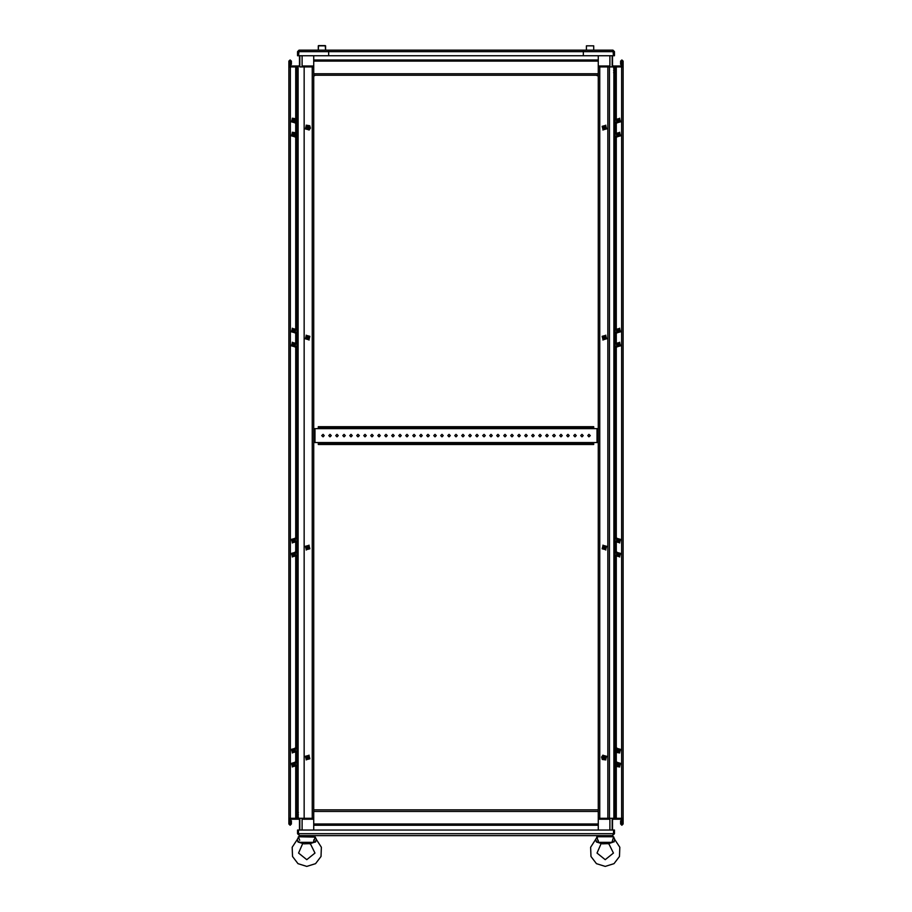 <?xml version="1.0" encoding="UTF-8"?>
<svg xmlns="http://www.w3.org/2000/svg" width="912" height="912" viewBox="0 0 912 912"><rect width="100%" height="100%" fill="white"/><g stroke="black" fill="none" stroke-linecap="round" stroke-linejoin="round"><path stroke-width="1.37" d="M612.226 66.04L623.135 66.04L623.135 66.872L616.295 66.872L616.295 119.141M614.175 66.04L614.175 66.872L623.135 66.872L623.135 818.303L621.631 818.303L623.135 818.303L623.135 824.015L621.881 825.269L620.616 824.015L620.616 820.8L621.46 820.8L621.46 824.015L622.303 824.015L622.144 819.147M613.924 68.001L613.924 66.872L598.226 66.872L607.905 66.872L607.905 818.303L609.421 818.303L598.226 818.303L599.731 818.303L599.731 819.147L598.226 819.147M299.774 819.147L288.865 819.147L288.865 818.303L295.705 818.303L295.705 766.034M291.213 819.147L290.54 819.82L290.54 824.015L289.697 824.015L290.54 824.015L290.54 820.8L291.384 820.8L291.384 824.015L290.119 825.269L288.865 824.015L288.865 66.872L290.369 66.872L288.865 66.872L288.865 66.04L299.774 66.04L299.774 66.872L304.095 66.872L302.579 66.872L302.579 66.04L313.774 66.04M298.076 817.186L298.076 818.303L313.774 818.303L304.095 818.303L304.095 66.872L313.774 66.872L312.269 66.872L312.269 66.04M313.774 75.274L598.226 75.274L598.226 809.902L313.774 809.902L313.774 55.735M598.226 75.274L598.226 55.735M598.226 809.902L598.226 830M313.774 809.902L313.774 830M298.52 51.642L583.384 51.642L583.384 50.137L583.384 51.642L613.48 51.642L613.331 51.026L613.673 55.735L614.46 55.735L614.46 51.642L612.944 50.137L613.48 55.735L583.384 55.735L583.384 51.642L583.384 55.735L298.52 55.735L299.056 50.137L328.616 50.137L328.616 51.642L328.616 50.137L612.944 50.137M601.27 843.406L597.018 853.062L605.226 859.685L613.423 853.062L608.703 843.646L602.422 843.828L596.482 842.038L598.306 842.46L596.482 842.038L595.593 839.621L596.927 837.227M613.947 841.559L611.941 842.323L598.5 842.323L598.192 840.328M611.941 842.323L613.616 836.726L596.824 836.726L598.5 842.323L596.482 842.038L596.38 840.944M302.818 843.406L298.577 853.062L306.774 859.685L314.982 853.062L310.262 843.646L303.981 843.828L298.042 842.038L299.854 842.46L298.042 842.038L297.152 839.621L298.486 837.227M315.506 841.559L313.5 842.323L300.059 842.323L298.053 841.559M315.107 837.148L298.384 836.726L299.752 840.328M318.254 427.477L318.254 426.691L323.293 426.691L323.293 427.477L318.254 427.477L318.254 428.594L593.746 428.594L593.746 427.477L588.707 427.477L588.707 426.691L593.746 426.691L593.746 427.477M593.746 443.711L593.746 444.497L588.707 444.497L588.707 443.711L593.746 443.711L593.746 442.594L318.254 442.594L318.254 443.711L323.293 443.711L323.293 444.497L318.254 444.497L318.254 443.711M593.746 428.594L598.226 428.594M598.226 442.594L593.746 442.594M313.774 428.594L318.254 428.594M318.254 442.594L313.774 442.594M623.135 818.303L623.135 819.147L612.226 819.147M612.226 830L612.226 818.303L613.73 818.303L609.421 818.303L609.421 819.147L599.731 819.147M313.774 819.147L302.579 819.147L302.579 818.303L304.095 818.303L304.095 819.147M288.865 818.303L290.369 818.303L290.369 66.872L295.705 66.872L295.705 119.141M598.226 66.04L609.421 66.04L609.421 66.872L607.905 66.872L607.905 66.04M586.462 45.885L593.746 45.885L586.462 45.885L586.462 50.137M325.538 45.885L318.254 45.885L318.254 50.137L318.539 45.6L325.253 45.6L325.538 50.137L325.538 45.885M605.785 759.97L602.296 759.411L601.624 757.04L602.98 755.125L605.785 759.97M619.727 766.969L616.238 766.411L615.566 764.039L616.922 762.124L619.727 766.969M619.727 752.97L616.238 752.411L615.566 750.04L616.922 748.125L619.727 752.97M306.215 125.206L309.704 125.765L310.376 128.136L309.02 130.051L306.215 125.206M292.273 118.207L295.762 118.765L296.434 121.136L295.078 123.052L292.273 118.207M292.273 132.206L295.762 132.764L296.434 135.136L295.078 137.051L292.273 132.206M596.038 840.203L595.593 839.621L590.68 847.202L591.022 856.448L596.471 863.618L605.226 866.4L613.97 863.618L619.419 856.448L619.772 847.202L614.848 839.621L614.221 840.522M315.78 840.522L316.407 839.621L321.32 847.202L320.978 856.448L315.529 863.618L306.774 866.4L298.03 863.618L292.581 856.448L292.228 847.202L297.152 839.621L297.597 840.203M288.865 66.04L288.865 61.161L290.119 59.907L291.384 61.161L291.384 64.387L290.54 64.387L290.54 61.161L289.697 61.161L289.856 66.04M623.135 66.04L623.135 61.161L621.881 59.907L620.616 61.161L620.616 64.387L621.46 64.387L621.46 61.161L622.303 61.161L621.46 61.161L621.46 65.368L620.787 66.04M580.727 435.594L581.981 434.329L583.247 435.594L581.981 436.848L580.727 435.594M587.727 435.594L588.981 434.329L590.246 435.594L588.981 436.848L587.727 435.594M573.728 435.594L574.982 434.329L576.247 435.594L574.982 436.848L573.728 435.594M566.728 435.594L567.982 434.329L569.248 435.594L567.982 436.848L566.728 435.594M559.729 435.594L560.983 434.329L562.248 435.594L560.983 436.848L559.729 435.594M552.729 435.594L553.983 434.329L555.248 435.594L553.983 436.848L552.729 435.594M545.729 435.594L546.983 434.329L548.249 435.594L546.983 436.848L545.729 435.594M538.73 435.594L539.984 434.329L541.249 435.594L539.984 436.848L538.73 435.594M531.73 435.594L532.996 434.329L534.25 435.594L532.996 436.848L531.73 435.594M524.731 435.594L525.996 434.329L527.25 435.594L525.996 436.848L524.731 435.594M517.731 435.594L518.996 434.329L520.25 435.594L518.996 436.848L517.731 435.594M510.731 435.594L511.997 434.329L513.251 435.594L511.997 436.848L510.731 435.594M503.732 435.594L504.997 434.329L506.251 435.594L504.997 436.848L503.732 435.594M496.732 435.594L497.998 434.329L499.252 435.594L497.998 436.848L496.732 435.594M489.733 435.594L490.998 434.329L492.252 435.594L490.998 436.848L489.733 435.594M482.733 435.594L483.998 434.329L485.252 435.594L483.998 436.848L482.733 435.594M475.733 435.594L476.999 434.329L478.253 435.594L476.999 436.848L475.733 435.594M468.734 435.594L469.999 434.329L471.253 435.594L469.999 436.848L468.734 435.594M461.734 435.594L463 434.329L464.254 435.594L463 436.848L461.734 435.594M454.735 435.594L456 434.329L457.265 435.594L456 436.848L454.735 435.594M447.746 435.594L449 434.329L450.266 435.594L449 436.848L447.746 435.594M440.747 435.594L442.001 434.329L443.266 435.594L442.001 436.848L440.747 435.594M433.747 435.594L435.001 434.329L436.267 435.594L435.001 436.848L433.747 435.594M426.748 435.594L428.002 434.329L429.267 435.594L428.002 436.848L426.748 435.594M419.748 435.594L421.002 434.329L422.267 435.594L421.002 436.848L419.748 435.594M412.748 435.594L414.002 434.329L415.268 435.594L414.002 436.848L412.748 435.594M405.749 435.594L407.003 434.329L408.268 435.594L407.003 436.848L405.749 435.594M398.749 435.594L400.003 434.329L401.269 435.594L400.003 436.848L398.749 435.594M391.75 435.594L393.004 434.329L394.269 435.594L393.004 436.848L391.75 435.594M384.75 435.594L386.004 434.329L387.269 435.594L386.004 436.848L384.75 435.594M377.75 435.594L379.004 434.329L380.27 435.594L379.004 436.848L377.75 435.594M370.751 435.594L372.016 434.329L373.27 435.594L372.016 436.848L370.751 435.594M363.751 435.594L365.017 434.329L366.271 435.594L365.017 436.848L363.751 435.594M356.752 435.594L358.017 434.329L359.271 435.594L358.017 436.848L356.752 435.594M349.752 435.594L351.017 434.329L352.271 435.594L351.017 436.848L349.752 435.594M342.752 435.594L344.018 434.329L345.272 435.594L344.018 436.848L342.752 435.594M335.753 435.594L337.018 434.329L338.272 435.594L337.018 436.848L335.753 435.594M328.753 435.594L330.019 434.329L331.273 435.594L330.019 436.848L328.753 435.594M321.754 435.594L323.019 434.329L324.273 435.594L323.019 436.848L321.754 435.594M604.964 758.567L605.397 756.96L603.79 756.527L603.368 758.134L604.964 758.567M603.539 756.094L602.923 758.385L605.226 759.001L603.539 756.094M618.906 765.567L619.339 763.96L617.732 763.526L617.31 765.134L618.906 765.567M617.481 763.093L616.865 765.385L619.168 766L617.481 763.093M618.906 751.568L619.339 749.96L617.732 749.527L617.31 751.135L618.906 751.568M617.481 749.094L616.865 751.385L619.168 752.001L617.481 749.094M603.79 128.649L605.397 128.216L604.964 126.608L603.368 127.042L603.79 128.649M605.226 126.175L602.923 126.791L603.539 129.082L605.226 126.175M617.732 121.649L619.339 121.216L618.906 119.609L617.31 120.042L617.732 121.649M619.168 119.176L616.865 119.791L617.481 122.083L619.168 119.176M617.732 135.649L619.339 135.215L618.906 133.608L617.31 134.041L617.732 135.649L618.097 133.471M619.168 133.175L616.865 133.79L617.481 136.082L619.168 133.175M308.21 756.527L306.603 756.96L307.036 758.567L308.632 758.134L308.21 756.527M306.774 759.001L309.077 758.385L308.461 756.094L306.774 759.001M294.268 763.526L292.661 763.96L293.094 765.567L294.69 765.134L294.268 763.526M292.832 766L295.135 765.385L294.519 763.093L292.832 766M294.268 749.527L292.661 749.96L293.094 751.568L294.69 751.135L294.268 749.527L293.903 751.705M292.832 752.001L295.135 751.385L294.519 749.094L292.832 752.001M307.036 126.608L306.603 128.216L308.21 128.649L308.632 127.042L307.036 126.608M308.461 129.082L309.077 126.791L306.774 126.175L308.461 129.082M293.094 119.609L292.661 121.216L294.268 121.649L294.69 120.042L293.094 119.609M294.519 122.083L295.135 119.791L292.832 119.176L294.519 122.083M293.094 133.608L292.661 135.215L294.268 135.649L294.69 134.041L293.094 133.608M294.519 136.082L295.135 133.79L292.832 133.175L294.519 136.082M618.906 555.59L619.339 553.983L617.732 553.561L617.31 555.169L618.906 555.59M617.481 553.117L616.865 555.419L619.168 556.035L617.481 553.117M618.906 541.591L619.339 539.984L617.732 539.562L617.31 541.169L618.906 541.591M617.481 539.117L616.865 541.42L619.168 542.036L617.481 539.117M604.964 548.591L605.397 546.983L603.79 546.562L603.368 548.169L604.964 548.591M603.539 546.117L602.923 548.42L605.226 549.035L603.539 546.117M617.732 331.626L619.339 331.193L618.906 329.585L617.31 330.019L617.732 331.626L618.097 329.449L618.097 331.763M619.168 329.152L616.865 329.768L617.481 332.059L619.168 329.152M617.732 345.625L619.339 345.192L618.906 343.585L617.31 344.018L617.732 345.625L618.097 343.448M619.168 343.151L616.865 343.767L617.481 346.058L619.168 343.151M603.79 338.626L605.397 338.192L604.964 336.585L603.368 337.018L603.79 338.626M605.226 336.152L602.923 336.767L603.539 339.059L605.226 336.152M294.268 553.561L292.661 553.983L293.094 555.59L294.69 555.169L294.268 553.561L293.903 555.727L293.903 553.424M292.832 556.035L295.135 555.419L294.519 553.117L292.832 556.035M294.268 539.562L292.661 539.984L293.094 541.591L294.69 541.169L294.268 539.562M292.832 542.036L295.135 541.42L294.519 539.117L292.832 542.036M308.21 546.562L306.603 546.983L307.036 548.591L308.632 548.169L308.21 546.562M306.774 549.035L309.077 548.42L308.461 546.117L306.774 549.035M293.094 329.585L292.661 331.193L294.268 331.626L294.69 330.019L293.094 329.585M294.519 332.059L295.135 329.768L292.832 329.152L294.519 332.059M293.094 343.585L292.661 345.192L294.268 345.625L294.69 344.018L293.094 343.585M294.519 346.058L295.135 343.767L292.832 343.151L294.519 346.058M307.036 336.585L306.603 338.192L308.21 338.626L308.632 337.018L307.036 336.585M308.461 339.059L309.077 336.767L306.774 336.152L308.461 339.059M603.117 755.364L602.194 758.807L605.636 759.73L606.56 756.287L603.117 755.364M617.059 762.364L616.136 765.806L619.579 766.73L620.502 763.287L617.059 762.364M617.059 748.364L616.136 751.807L619.579 752.731L620.502 749.288L617.059 748.364M605.636 125.446L602.194 126.369L603.117 129.812L606.56 128.888L605.636 125.446M619.579 118.446L616.136 119.369L617.059 122.812L620.502 121.889L619.579 118.446L620.502 121.889L617.059 122.812M619.579 132.445L616.136 133.369L617.059 136.811L620.502 135.888L619.579 132.445L620.502 135.888L617.059 136.811M306.364 759.73L309.806 758.807L308.883 755.364L305.44 756.287L306.364 759.73M292.421 766.73L295.864 765.806L294.941 762.364L291.498 763.287L292.421 766.73L291.498 763.287L294.941 762.364M292.421 752.731L295.864 751.807L294.941 748.364L291.498 749.288L292.421 752.731L291.498 749.288L294.941 748.364M308.883 129.812L309.806 126.369L306.364 125.446L305.44 128.888L308.883 129.812M294.941 122.812L295.864 119.369L292.421 118.446L291.498 121.889L294.941 122.812M294.941 136.811L295.864 133.369L292.421 132.445L291.498 135.888L294.941 136.811M617.059 552.398L616.136 555.83L619.579 556.753L620.502 553.31L617.059 552.398M617.059 538.399L616.136 541.842L619.579 542.754L620.502 539.323L617.059 538.399M603.117 545.399L602.194 548.842L605.636 549.754L606.56 546.322L603.117 545.399M619.579 328.423L616.136 329.346L617.059 332.789L620.502 331.865L619.579 328.423M619.579 342.422L616.136 343.345L617.059 346.788L620.502 345.865L619.579 342.422M605.636 335.422L602.194 336.346L603.117 339.788L606.56 338.865L605.636 335.422M292.421 556.753L295.864 555.83L294.941 552.398L291.498 553.31L292.421 556.753M292.421 542.754L295.864 541.842L294.941 538.399L291.498 539.323L292.421 542.754M306.364 549.754L309.806 548.842L308.883 545.399L305.44 546.322L306.364 549.754M294.941 332.789L295.864 329.346L292.421 328.423L291.498 331.865L294.941 332.789M294.941 346.788L295.864 343.345L292.421 342.422L291.498 345.865L294.941 346.788M308.883 339.788L309.806 336.346L306.364 335.422L305.44 338.865L308.883 339.788M618.097 539.425L618.097 541.728L618.097 539.425M618.097 121.786L618.097 119.472L618.097 121.786M618.097 763.39L618.097 765.704L618.097 763.39M618.097 749.402L618.097 751.705L618.097 749.402M603.755 548.568L603.755 546.584L603.755 548.568M603.755 338.603L603.755 336.608M603.755 756.55L603.755 758.545M603.755 128.626L603.755 126.631L603.755 128.626M621.631 66.04L621.631 818.303L616.295 818.303L616.295 766.034M618.097 555.727L618.097 553.424M609.421 66.872L609.421 818.303L609.421 66.872M293.903 541.728L293.903 539.425L293.903 541.728M293.903 345.762L293.903 343.448L293.903 345.762M293.903 763.39L293.903 765.704L293.903 763.39M293.903 121.786L293.903 119.472L293.903 121.786M293.903 135.785L293.903 133.471L293.903 135.785M308.245 336.608L308.245 338.603L308.245 336.608M308.245 546.584L308.245 548.568M308.245 128.626L308.245 126.631M308.245 756.55L308.245 758.545L308.245 756.55M293.903 329.449L293.903 331.763M302.579 66.872L302.579 66.04M289.697 66.04L289.697 61.161L290.54 61.161L290.54 65.368L291.213 66.04M298.828 66.04L299.501 65.368L299.501 55.735M299.774 66.872L299.774 55.735M302.134 55.735L302.134 66.872M622.303 66.04L622.303 61.161L622.144 66.04M613.172 66.04L612.499 65.368L612.499 55.735M609.866 66.872L609.866 55.735M612.226 55.735L612.226 66.872M622.303 819.147L622.303 824.015L621.46 824.015L621.46 819.82L620.787 819.147M613.172 819.147L612.499 819.82L612.499 830M609.866 830L609.866 818.303M289.697 819.147L289.697 824.015L289.856 819.147M298.828 819.147L299.501 819.82L299.501 830M302.134 818.303L302.134 830M299.774 830L299.774 818.303M614.46 51.642L613.673 51.642M328.616 51.642L328.616 55.735L328.616 51.642M328.616 50.137L327.1 50.137M299.056 50.137L297.54 51.642L298.327 51.642L298.327 55.735L297.54 55.735L297.54 51.642M298.669 51.026L298.327 51.642M613.559 833.705L298.441 833.705L298.441 830L613.559 830L613.559 833.705L612.556 835.609L299.444 835.609L298.543 833.99M297.54 833.705L298.327 833.705L298.327 830L297.54 830L297.54 833.705L299.444 835.609M298.327 833.705L298.748 834.583M612.556 835.609L614.46 833.705L613.673 833.705L613.673 830L614.46 830L614.46 833.705M613.252 834.583L613.673 833.705M608.737 843.623L612.853 842.243M611.245 842.699L612.1 842.471L611.245 842.699M596.482 842.027L596.368 840.875M596.972 837.284L597.326 837.968M599.207 842.699L600.016 842.95L599.207 842.699M298.042 841.468L297.916 840.875M310.297 843.623L314.412 842.243M312.793 842.699L313.66 842.471L312.793 842.699M313.5 842.323L315.176 837.022L316.407 839.621L315.518 842.038L314.606 842.232L315.449 842.05M300.755 842.699L301.576 842.95L300.755 842.699M298.52 837.284L298.885 837.968M613.616 837.022L614.848 839.621L613.958 842.038M314.013 839.587L313.614 841.297M297.939 840.944L298.042 842.038M598.226 76.072L596.117 75.274M315.404 75.274L313.774 76.072M588.707 427.477L323.293 427.477M588.707 426.691L323.293 426.691M588.707 444.497L323.293 444.497M588.707 443.711L323.293 443.711M621.631 819.147L621.631 818.303L613.73 818.303L613.73 819.147M607.905 819.147L607.905 818.303L599.731 818.303L599.731 66.04M297.016 817.186L298.327 817.186M298.327 816.901L297.016 816.901M297.825 819.147L297.825 818.303L290.369 818.303L290.369 819.147M297.825 818.303L299.387 818.303M297.016 814.94L298.327 814.94M298.327 814.667L297.016 814.667M297.016 812.706L298.327 812.706M298.327 812.421L297.016 812.421M614.984 68.001L613.673 68.001M613.673 68.275L614.984 68.275M614.175 66.872L612.613 66.872M614.984 70.235L613.673 70.235M613.673 70.52L614.984 70.52M614.984 72.481L613.673 72.481M613.673 72.755L614.984 72.755M290.369 66.04L290.369 66.872L298.27 66.872L298.27 66.04M304.095 66.04L304.095 66.872L312.269 66.872L312.269 819.147M618.097 541.728L617.732 539.562M293.903 343.448L294.268 345.625M593.746 45.885L593.746 50.137M616.295 122.117L616.295 133.141M616.295 136.116L616.295 329.118M616.295 332.093L616.295 343.117M616.295 346.093L616.295 539.095M616.295 542.07L616.295 553.082M616.295 556.069L616.295 749.06M616.295 752.035L616.295 763.059M613.924 68.275L613.924 70.235M613.924 70.52L613.924 72.481M613.924 72.755L613.924 818.303M614.984 66.872L614.984 818.303M295.705 763.059L295.705 752.035M295.705 749.06L295.705 556.069M295.705 553.082L295.705 542.07M295.705 539.095L295.705 346.093M295.705 343.117L295.705 332.093M295.705 329.118L295.705 136.116M295.705 133.141L295.705 122.117M298.076 816.901L298.076 814.94M298.076 814.667L298.076 812.706M298.076 812.421L298.076 66.872M297.016 818.303L297.016 66.872M313.774 61.161L598.226 61.161M313.774 73.769L598.226 73.769M598.226 824.015L313.774 824.015M598.226 811.418L313.774 811.418M315.005 428.594L315.005 442.594M596.995 428.594L596.995 442.594M597.542 428.594L597.542 442.594M314.458 428.594L314.458 442.594M313.774 59.907L598.226 59.907M598.226 825.269L313.774 825.269M456.502 835.609L455.498 835.609M608.019 843.828L608.703 843.646M602.422 843.828L601.738 843.646M611.382 835.609L611.382 836.726M599.059 835.609L599.059 836.726M303.981 843.828L303.297 843.646M309.578 843.828L310.262 843.646M300.618 836.726L300.618 835.609M312.941 836.726L312.941 835.609M602.98 130.051L605.785 125.206L602.98 130.051M616.922 123.052L619.727 118.207L616.922 123.052M616.922 137.051L619.727 132.206L616.922 137.051M309.02 755.125L306.215 759.97L309.02 755.125M295.078 762.124L292.273 766.969L295.078 762.124M295.078 748.125L292.273 752.97L295.078 748.125M619.727 557.004L616.922 552.148L619.727 557.004M619.727 543.005L616.922 538.148L619.727 543.005M605.785 550.004L602.98 545.148L605.785 550.004M616.922 333.028L619.727 328.183L616.922 333.028M616.922 347.027L619.727 342.182L616.922 347.027M602.98 340.028L605.785 335.183L602.98 340.028M295.078 552.148L292.273 557.004L295.078 552.148M295.078 538.148L292.273 543.005L295.078 538.148M309.02 545.148L306.215 550.004L309.02 545.148M292.273 328.183L295.078 333.028L292.273 328.183M292.273 342.182L295.078 347.027L292.273 342.182M306.215 335.183L309.02 340.028L306.215 335.183"/></g></svg>
